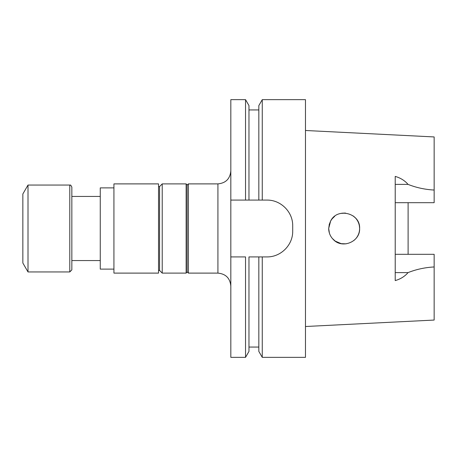 <?xml version="1.0" encoding="UTF-8"?>
<svg xmlns="http://www.w3.org/2000/svg" width="457" height="457" viewBox="0 0 457 457"><rect width="100%" height="100%" fill="white"/><g stroke="black" fill="none" stroke-linecap="round" stroke-linejoin="round"><path stroke-width="0.69" d="M71.846 228.5L71.846 269.887L71.846 187.113L71.846 196.436L100.26 196.436M395.214 202.685L434.15 202.685L434.15 136.94L305.476 130.491M395.214 254.315L434.15 254.315L434.15 266.951C424.93 267.465 416.23 269.35 408.05 272.612C404.788 276.411 400.509 279.073 395.214 280.598L395.214 176.402C400.509 177.927 404.788 180.589 408.05 184.388C416.23 187.65 424.93 189.535 434.15 190.049M408.107 254.315L408.107 202.685M341.767 213.219L345.012 213.053M353.712 216.338L355.432 217.909M359.619 228.094C359.665 232.053 358.414 235.555 355.86 238.611L353.827 240.565M346.098 243.844L341.082 243.655M335.289 241.176L332.256 238.383M359.625 228.306L359.379 225.775M355.58 218.069L353.055 215.853M345.629 213.105L340.779 213.408M334.775 216.201L331.919 219.034M329.348 224.039L328.709 228.5L329.394 233.099M329.189 224.627L330.651 220.971L328.68 228.5C328.76 232.876 330.365 236.612 333.49 239.708C342.453 249.179 360.282 241.616 359.625 228.5C360.459 213.082 337.335 207.147 330.651 220.971L332.045 218.874M305.476 326.509L434.15 320.06L434.15 266.951M355.483 217.966C357.825 220.554 359.179 223.582 359.556 227.055M341.305 243.701L335.164 241.085M245.54 357.345L248.968 351.404L248.968 256.92L258.833 256.92L258.833 351.404L262.261 357.345L305.476 357.345L305.476 99.655L262.261 99.655L262.261 200.08L245.54 200.08L248.968 200.08L248.968 105.596L245.54 99.655L245.54 200.08L230.819 200.08L230.819 256.92L245.54 256.92L245.54 357.345L230.819 357.345L230.819 256.92M262.261 357.345L262.261 256.92L266.922 256.92C280.821 257.154 292.943 245.038 292.709 231.133L292.709 225.867C292.948 211.979 280.838 199.852 266.922 200.08L258.833 200.08L258.833 105.596L262.261 99.655M262.261 256.92L258.833 256.92L262.261 256.92M245.54 99.655L230.819 99.655L230.819 200.08M187.113 185.176L188.404 183.891L217.926 183.891C225.758 183.126 230.054 178.83 230.819 170.998M188.404 183.891L188.404 273.109L217.926 273.109L217.926 183.891M186.13 273.103L187.113 272.121L187.113 184.879L186.13 183.897L162.224 183.897L162.224 273.103L186.13 273.103L186.13 183.897M162.224 273.103L159.567 270.453L159.567 186.547L162.224 183.897M113.93 273.109L113.93 183.891L158.539 183.891L158.539 273.109L113.93 273.109M113.93 269.116L100.26 269.116L100.26 187.884L113.93 187.884M71.846 269.887L69.784 271.949L28.008 271.949L28.008 185.051L69.784 185.051C70.441 185.776 70.047 183.52 71.846 187.113M28.008 271.949L22.85 263.021L22.85 193.979L28.008 185.051M395.214 184.388L408.05 184.388M395.214 272.612L408.05 272.612M69.784 271.949L69.784 185.051M100.26 260.564L71.846 260.564M159.567 186.599L158.539 186.599M159.567 270.401L158.539 270.401M248.968 347.057L258.833 347.057M248.968 109.943L258.833 109.943M217.926 273.109C225.758 273.874 230.054 278.17 230.819 286.002M187.113 271.824L188.404 273.109"/></g></svg>
